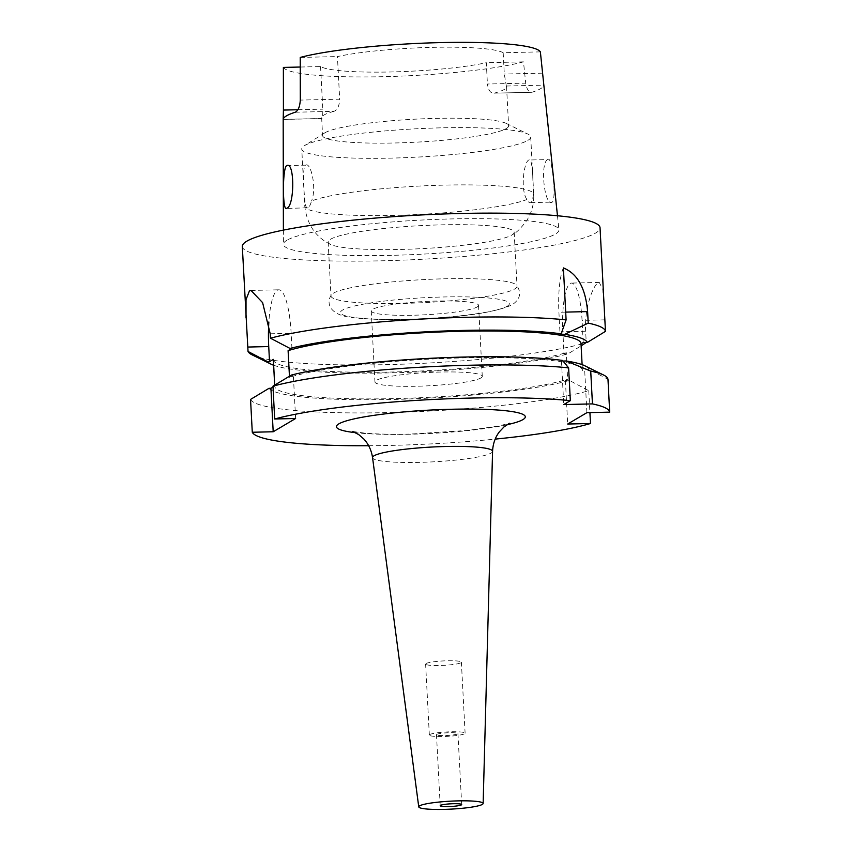 <?xml version="1.0" encoding="UTF-8"?>
<svg xmlns="http://www.w3.org/2000/svg" width="852" height="852" viewBox="0 0 852 852"><rect width="100%" height="100%" fill="white"/><g stroke="black" fill="none" stroke-linecap="round" stroke-linejoin="round"><path stroke-width="0.64" stroke-dasharray="4.26 3.19" d="M426.064 663.548A17.913 2.215 -3 0 1 445.458 660.832A17.913 2.215 -3 0 1 461.39 662.206A17.913 2.215 -3 0 1 460.932 662.739A17.913 2.215 -3 0 1 441.538 665.444A17.913 2.215 -3 0 1 425.617 664.081A17.913 2.215 -3 0 1 426.064 663.548M429.781 734.541A17.913 2.215 -3 0 1 449.174 731.836A17.913 2.215 -3 0 1 465.107 733.199A17.913 2.215 -3 0 1 464.649 733.732A17.913 2.215 -3 0 1 445.266 736.447A17.913 2.215 -3 0 1 429.333 735.074A17.913 2.215 -3 0 1 429.781 734.541M436.757 734.381A10.746 1.331 -3 0 1 448.397 732.752A10.746 1.331 -3 0 1 457.95 733.583A10.746 1.331 -3 0 1 457.684 733.902A10.746 1.331 -3 0 1 446.043 735.521A10.746 1.331 -3 0 1 436.49 734.701A10.746 1.331 -3 0 1 436.757 734.381M506.865 424.765A94.551 11.683 -3 0 1 409.727 434.243A94.551 11.683 -3 0 1 355.572 432.688M583.226 342.557L582.065 320.373A42.983 9.809 -91.3 0 0 571.458 283.077A42.983 9.809 -91.3 0 0 570.222 283.45A42.983 9.809 -91.3 0 0 562.852 331.737L564.013 353.921L568.05 353.825L581.117 345.869M604.249 307.934L602.747 289.339L599.275 282.438L598.115 282.811C593.098 285.388 584.216 308.339 585.643 331.204L586.24 342.493M533.086 195.875C533.235 182.456 532.575 156.395 528.847 160.016C523.948 161.507 520.135 190.134 526.93 199.506C528.389 202.212 529.678 203.245 530.796 202.616C531.989 201.881 532.756 199.634 533.086 195.875A114.637 14.165 177 0 0 533.714 194.256A114.637 14.165 177 0 0 438.578 185.267A114.637 14.165 177 0 0 311.544 200.997C310.437 204.778 309.319 207.036 308.2 207.771L286.208 208.452M547.879 159.569C539.71 162.029 544.364 207.185 552.202 202.126C556.729 199.858 552.128 154.702 547.879 159.569L528.847 160.016M308.2 207.771C307.008 208.41 306.07 207.355 305.399 204.64C304.047 195.204 301.842 166.651 305.687 165.181L287.294 165.437M305.687 165.181C310.479 161.55 317.146 187.397 311.544 200.997M480.922 377.937A53.729 6.646 177 0 0 482.275 376.328A53.729 6.646 177 0 0 434.488 372.228A53.729 6.646 177 0 0 376.318 380.354A53.729 6.646 177 0 0 374.955 381.952A53.729 6.646 177 0 0 422.741 386.062A53.729 6.646 177 0 0 480.922 377.937M477.195 306.933A53.729 6.646 177 0 0 478.558 305.335A53.729 6.646 177 0 0 430.761 301.235A53.729 6.646 177 0 0 372.59 309.361A53.729 6.646 177 0 0 371.238 310.959A53.729 6.646 177 0 0 419.024 315.059A53.729 6.646 177 0 0 477.195 306.933M527.814 140.388A114.637 14.165 177 0 0 530.711 136.97A114.637 14.165 177 0 0 527.857 134.062A114.637 14.165 177 0 0 416.34 128.78A114.637 14.165 177 0 0 304.665 145.554A114.637 14.165 177 0 0 304.302 145.777A114.637 14.165 177 0 0 301.757 148.972A114.637 14.165 177 0 0 403.72 157.726A114.637 14.165 177 0 0 527.814 140.388M506.248 128.577A93.145 11.513 177 0 0 508.601 125.798A93.145 11.513 177 0 0 506.29 123.433A93.145 11.513 177 0 0 415.669 119.142A93.145 11.513 177 0 0 324.942 132.774A93.145 11.513 177 0 0 324.644 132.955A93.145 11.513 177 0 0 322.578 135.553A93.145 11.513 177 0 0 405.424 142.657A93.145 11.513 177 0 0 506.248 128.577M511.828 235.045A93.145 11.513 177 0 0 512.127 234.864A93.145 11.513 177 0 0 514.182 232.276A93.145 11.513 177 0 0 431.346 225.162A93.145 11.513 177 0 0 330.523 239.242A93.145 11.513 177 0 0 328.158 242.021A93.145 11.513 177 0 0 330.48 244.386A93.145 11.513 177 0 0 421.09 248.677A93.145 11.513 177 0 0 511.828 235.045M514.661 289.009A93.145 11.513 177 0 0 517.015 286.229A93.145 11.513 177 0 0 516.546 285.175A93.145 11.513 177 0 0 429.845 279.296A93.145 11.513 177 0 0 333.345 293.205A93.145 11.513 177 0 0 331.343 294.888A93.145 11.513 177 0 0 330.991 295.985A93.145 11.513 177 0 0 413.827 303.088A93.145 11.513 177 0 0 514.661 289.009M540.37 51.876L503.181 52.739L504.299 74.039L506.344 86.02A93.145 11.513 -3 0 1 506.557 86.723A93.145 11.513 -3 0 1 504.203 89.503A93.145 11.513 -3 0 1 494.267 93.156L531.893 92.293L494.267 93.156C490.699 93.55 488.42 90.504 487.419 84.018L525.705 83.134C526.834 89.545 528.89 92.602 531.893 92.293A130.612 16.145 -3 0 0 540.669 88.651A130.612 16.145 -3 0 0 543.959 85.147L543.895 83.965M503.181 52.739A93.145 11.513 177 0 0 432.678 47.339A93.145 11.513 177 0 0 337.435 56.573L339.671 99.173L300.298 100.089M295.25 112.23L333.941 111.335C337.456 109.94 339.373 105.882 339.671 99.173M333.941 111.335A93.145 11.513 177 0 0 324.005 114.999A93.145 11.513 177 0 0 321.651 117.768A93.145 11.513 177 0 0 321.864 118.481L283.183 119.376M530.796 202.616L552.202 202.126M286.9 240.253A137.949 17.051 177 0 0 283.407 244.258A137.949 17.051 177 0 0 405.68 254.908A137.949 17.051 177 0 0 555.44 234.034A137.949 17.051 177 0 0 558.923 229.816A137.949 17.051 177 0 0 435.819 219.411A137.949 17.051 177 0 0 286.9 240.253M283.375 67.414A129.003 15.943 177 0 0 383.049 76.701A129.003 15.943 177 0 0 523.49 61.855L525.705 83.134M242.309 246.516A179.112 22.141 177 0 0 401.611 260.19A179.112 22.141 177 0 0 595.516 233.107A179.112 22.141 177 0 0 600.042 227.772M252.203 354.89A179.112 22.141 177 0 0 404.838 364.092A179.112 22.141 177 0 0 586.251 342.728M581 343.569A154.042 19.042 177 0 1 581 343.878L582.395 370.503L584.621 369.182L588.657 369.086L607.977 379.321M588.657 369.086A160.474 19.83 177 0 0 584.823 365.785M268.998 388.32A160.474 19.83 177 0 0 396.372 399.375A160.474 19.83 177 0 0 569.445 380.45L565.409 380.546L567.634 379.236L566.239 352.611L564.013 353.921M273.013 387.032L274.749 386.009A154.042 19.042 177 0 0 274.738 386.318A154.042 19.042 177 0 0 395.349 398.587A154.042 19.042 177 0 0 567.634 379.236M274.749 386.009L274.695 385.125M273.343 359.693A154.042 19.042 177 0 0 393.954 371.962A154.042 19.042 177 0 0 566.239 352.611M250.552 399.428A179.112 22.141 177 0 0 392.729 412.506A179.112 22.141 177 0 0 588.764 390.685L569.445 380.45M563.055 361.046L561.468 361.078L562.544 360.449M582.395 370.503A154.042 19.042 177 0 0 582.395 370.194A154.042 19.042 177 0 0 461.784 357.925A154.042 19.042 177 0 0 289.499 377.287L293.333 375.018L291.405 375.061M289.446 376.243L289.499 377.287M273.641 365.242A160.474 19.83 177 0 0 410.675 372.239A160.474 19.83 177 0 0 568.05 353.825M368.671 445.734A179.112 22.141 177 0 0 495.193 439.11M588.764 390.685L589.914 412.602M300.255 67.031L320.565 66.562A93.145 11.513 177 0 0 391.057 71.962A93.145 11.513 177 0 0 486.311 62.718L487.419 84.018M523.49 61.855L486.311 62.718M320.565 66.562L322.791 109.152C322.833 115.659 322.525 118.758 321.864 118.481L321.971 118.566M300.245 57.435L337.435 56.573M291.938 348.393L291.15 333.302A50.151 11.449 -91.3 0 0 278.774 289.797A50.151 11.449 -91.3 0 0 268.849 322.003M295.612 418.502L293.333 375.018M586.9 412.677L584.621 369.182M565.409 380.546L567.688 424.03M561.468 361.078L563.747 404.562M563.385 267.922A42.983 9.809 -91.3 0 0 558.912 312.269L560.073 334.453M492.573 451.368A60.098 7.423 -3 0 1 419.131 462.38A60.098 7.423 -3 0 1 372.558 457.652M585.643 331.204L562.852 331.737M507.185 306.241A84.54 10.448 177 0 0 443.785 296.975A84.54 10.448 177 0 0 342.61 310.053A84.54 10.448 177 0 0 405.999 319.319A84.54 10.448 177 0 0 507.185 306.241M305.399 204.64A114.637 14.165 177 0 0 304.76 206.259A114.637 14.165 177 0 0 399.897 215.236A114.637 14.165 177 0 0 526.93 199.506M542.575 73.155L504.299 74.039M506.344 86.02L543.959 85.147M297.87 109.738L322.791 109.152M270.222 333.792L291.15 333.302M604.856 319.841L582.065 320.373M565.696 312.109L558.912 312.269M465.107 733.199L461.39 662.206M461.677 804.576L457.95 733.583M352.739 431.506L364.88 433.157C376.786 434.158 391.984 434.467 410.472 434.073L467.631 430.441L497.302 426.256L509.549 423.284M478.558 305.335L482.275 376.328M506.29 123.433L527.857 134.062M530.711 136.97L533.714 194.256C534.108 203.745 531.818 212.436 526.845 220.338C521.105 228.144 516.205 232.99 512.127 234.864M514.182 232.276L517.015 286.229M331.343 294.888C328.137 299.446 326.156 309.702 341.098 315.219C351.216 319.053 386.307 320.767 425.787 318.648C467.663 316.518 496.439 311.917 512.095 304.835C517.643 300.98 523.245 294.888 516.546 285.175M506.557 86.723L508.601 125.798M283.386 230.125L283.407 244.258M274.674 385.136L274.738 386.318M582.108 364.645L582.395 370.194M557.474 215.758L558.923 229.816M321.651 117.768L322.578 135.553M328.158 242.021L330.991 295.985M330.48 244.386C315.549 237.112 306.976 224.395 304.76 206.259L301.757 148.972M324.644 132.955L304.302 145.777M371.238 310.959L374.955 381.952M283.162 119.461L321.971 118.556M250.989 290.436L278.774 289.797M599.275 282.438L571.458 283.077M440.207 805.704L436.49 734.701M429.333 735.074L425.617 664.081"/><path stroke-width="1.28" d="M440.484 805.385A10.746 1.331 -3 0 1 452.114 803.755A10.746 1.331 -3 0 1 461.677 804.576A10.746 1.331 -3 0 1 461.401 804.895A10.746 1.331 -3 0 1 449.771 806.524A10.746 1.331 -3 0 1 440.207 805.704A10.746 1.331 -3 0 1 440.484 805.385M443.732 809.4A32.238 3.983 -3 0 1 418.747 806.865A32.238 3.983 -3 0 1 458.142 800.88A32.238 3.983 -3 0 1 483.137 803.489A32.238 3.983 -3 0 1 443.732 809.4M355.572 432.688A94.551 11.683 -3 0 1 351.567 419.482A94.551 11.683 -3 0 1 451.975 409.248A94.551 11.683 -3 0 1 506.865 424.765M286.655 165.618C294.696 160.666 294.781 205.939 286.794 208.271C282.406 213.234 282.278 167.993 286.655 165.618L287.294 165.437M286.794 208.271L286.208 208.452M557.474 215.758L540.37 51.876A129.003 15.943 177 0 0 440.697 42.6A129.003 15.943 177 0 0 300.245 57.435L300.298 100.089C299.851 106.713 298.168 110.76 295.25 112.23A131.687 16.273 177 0 0 286.485 115.861A131.687 16.273 177 0 0 283.183 119.376L283.386 230.125M283.183 119.376L283.418 110.068L297.87 109.738M300.255 67.031L283.375 67.414L283.418 110.068M561.148 333.824A160.474 19.83 177 0 0 290.01 348.436L270.457 338.212A179.112 22.141 177 0 1 566.101 319.894L561.148 333.824L560.073 334.453L564.738 334.346A160.474 19.83 177 0 1 587.262 342.472L605.463 331.364L600.042 227.772A179.112 22.141 177 0 0 440.74 214.097A179.112 22.141 177 0 0 246.835 241.18A179.112 22.141 177 0 0 242.309 246.516L248.038 351.471A179.112 22.141 177 0 0 252.203 354.89L270.925 364.102A160.474 19.83 177 0 0 273.641 365.242M586.24 342.493L581.117 345.869M270.457 338.212L270.222 333.792L262.618 302.652L250.989 290.436L249.444 290.883L246.015 299.648L246.026 317.583M590.724 371.078L592.449 403.901A179.112 22.141 177 0 1 609.691 412.144L607.977 379.321A179.112 22.141 177 0 0 603.536 374.997A179.112 22.141 177 0 0 590.724 371.078L566.133 360.971L563.055 361.046M603.536 374.997L584.823 365.785A160.474 19.83 177 0 0 566.133 360.971M564.738 334.346L588.21 323.121A179.112 22.141 177 0 1 605.463 331.364M562.544 360.449L568.614 367.851A179.112 22.141 177 0 0 272.97 386.169L291.405 375.061A160.474 19.83 177 0 1 562.544 360.449M270.915 388.278L273.194 431.762L252.277 432.252L250.552 399.428L268.998 388.32L270.915 388.278L273.013 387.032M274.695 385.125L273.354 359.384A154.042 19.042 177 0 0 273.343 359.693L274.674 385.136M290.01 348.436L291.938 348.393L288.104 350.662L289.446 376.243M582.108 364.645L581 343.569A154.042 19.042 177 0 0 460.389 331.3A154.042 19.042 177 0 0 288.104 350.662M587.262 342.472L583.226 342.557L581.021 343.867M592.449 403.901L563.747 404.562L570.339 400.664A179.112 22.141 177 0 0 274.685 418.992L272.97 386.169M570.339 400.664L568.614 367.851M566.101 319.894L563.385 267.922C577.486 273.62 585.558 288.178 587.614 311.598L588.21 323.121M273.354 359.384L269.52 361.653L267.603 361.695A160.474 19.83 177 0 0 270.925 364.102M267.603 361.695L248.038 351.471M274.685 418.992L295.612 418.502L273.194 431.762M252.277 432.252A179.112 22.141 177 0 0 368.671 445.734M495.193 439.11A179.112 22.141 177 0 0 590.489 423.508L567.688 424.03L586.9 412.677L609.691 412.144M589.914 412.602L590.489 423.508M268.849 322.003A50.151 11.449 -91.3 0 0 268.731 346.562L269.52 361.653M418.747 806.865L372.558 457.652A60.098 7.423 -3 0 1 445.99 446.491A60.098 7.423 -3 0 1 492.573 451.368C492.914 443.839 495.193 437.321 499.389 431.804L504.001 426.905L509.549 423.284M247.815 347.052L268.731 346.562M587.614 311.598L565.696 312.109M372.558 457.652C371.44 450.271 368.533 444.062 363.836 439.025L358.756 434.605L352.739 431.506M483.137 803.489L492.573 451.368"/></g></svg>
